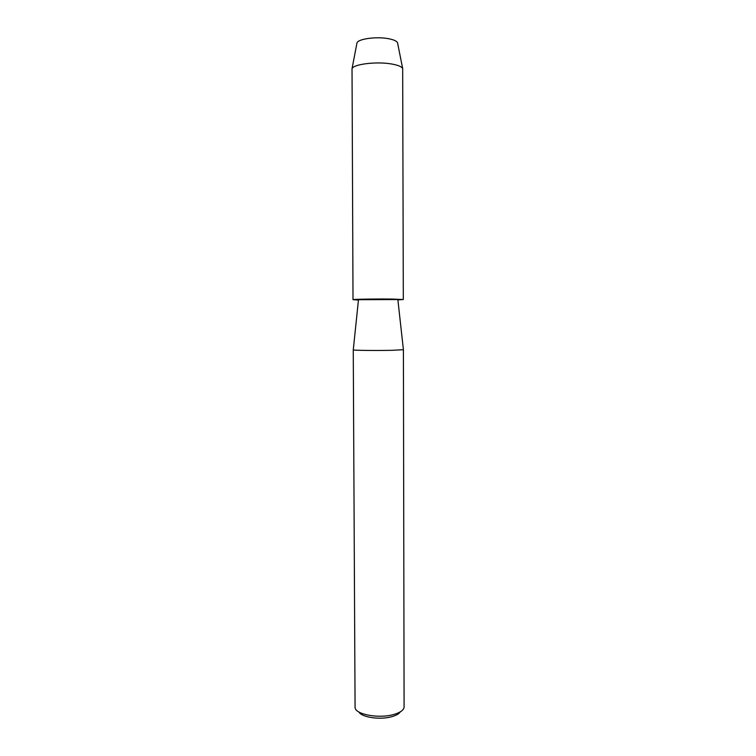 <?xml version="1.0" encoding="UTF-8"?>
<svg xmlns="http://www.w3.org/2000/svg" width="756" height="756" viewBox="0 0 756 756"><rect width="100%" height="100%" fill="white"/><g stroke="black" fill="none" stroke-linecap="round" stroke-linejoin="round"><path stroke-width="1.13" d="M353.279 349.867L353.269 349.915C352.986 350.406 376.951 350.652 392.355 350.302L403.392 349.697M358.476 299.697L397.854 299.556M353.26 349.896L355.074 707.522C355.263 714.373 378.463 718.805 393.328 714.6C399.896 712.785 403.487 710.366 404.091 707.351L403.411 349.726L397.845 299.518M358.892 711.991C361.614 717.302 379.833 720.052 391.476 716.782C396.04 715.545 398.988 713.9 400.311 711.85M356.851 43.612L356.993 42.856C358.108 38.849 376.696 36.354 388.622 38.717C393.706 39.699 396.683 41.032 397.533 42.714L397.684 43.47M358.438 300.037L353.014 299.688L352.031 68.72C353.307 64.166 376.649 61.293 391.599 63.995C397.949 65.111 401.644 66.623 402.674 68.541L403.317 299.518L397.892 299.905M353.014 299.688C352.05 299.244 376.479 298.837 392.222 299.064L403.317 299.518M358.476 299.659L353.269 349.915M356.993 42.856L352.031 68.72M397.533 42.714L402.674 68.541"/></g></svg>
